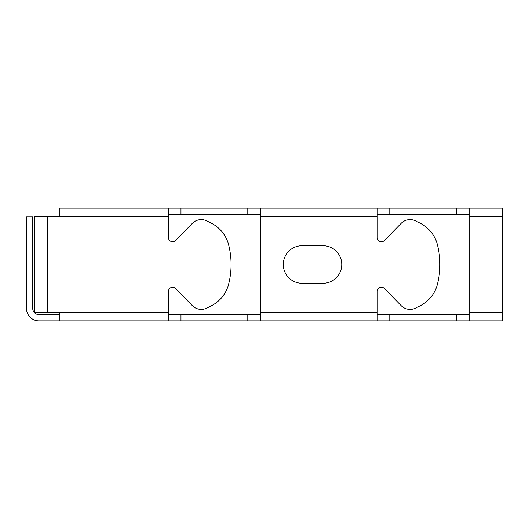 <?xml version="1.0" encoding="UTF-8"?>
<svg xmlns="http://www.w3.org/2000/svg" width="529" height="529" viewBox="0 0 529 529"><rect width="100%" height="100%" fill="white"/><g stroke="black" fill="none" stroke-linecap="round" stroke-linejoin="round"><path stroke-width="0.79" d="M47.332 216.473L34.802 216.473L34.802 312.527L47.332 312.527L47.332 216.473L59.863 216.473L59.863 208.122L502.55 208.122L502.55 320.878L377.263 320.878L377.263 291.453A4.179 4.179 0 0 1 384.424 288.53L401.121 305.617A12.531 12.531 0 0 0 415.734 308.037L420.119 305.822A33.413 33.413 0 0 0 437.41 284.291A79.8 79.8 0 0 0 437.41 244.709A33.413 33.413 0 0 0 420.119 223.178L415.734 220.963A12.531 12.531 0 0 0 401.121 223.383L384.424 240.47A4.179 4.179 0 0 1 377.263 237.547L377.263 208.122M260.321 208.122L260.321 320.878L377.263 320.878M469.137 208.122L469.137 320.878M47.332 312.527L59.863 312.527L59.863 320.878L168.447 320.878L168.447 291.453A4.179 4.179 0 0 1 175.608 288.53L192.305 305.617A12.531 12.531 0 0 0 206.918 308.037L211.302 305.822A33.413 33.413 0 0 0 228.594 284.291A79.8 79.8 0 0 0 228.594 244.709A33.413 33.413 0 0 0 211.302 223.178L206.918 220.963A12.531 12.531 0 0 0 192.305 223.383L175.608 240.47A4.179 4.179 0 0 1 168.447 237.547L168.447 208.122M377.263 214.384L469.137 214.384M168.447 214.384L260.321 214.384M302.085 245.707L322.968 245.707A18.793 18.793 0 0 1 341.76 264.5A18.793 18.793 0 0 1 322.968 283.293L302.085 283.293A18.793 18.793 0 0 1 283.293 264.5A18.793 18.793 0 0 1 302.085 245.707M59.863 320.878L38.981 320.878A12.531 12.531 0 0 1 26.45 308.354L26.45 216.916L32.712 216.916L32.712 308.354A6.262 6.262 0 0 0 38.981 314.616L59.863 314.616M260.321 320.878L168.447 320.878M469.137 314.616L377.263 314.616M260.321 314.616L168.447 314.616M260.321 216.473L377.263 216.473M469.137 216.473L502.55 216.473M59.863 216.473L168.447 216.473M389.787 214.384L389.787 208.122M260.321 312.527L377.263 312.527M469.137 312.527L502.55 312.527M59.863 312.527L168.447 312.527M180.971 214.384L180.971 208.122M247.797 214.384L247.797 208.122M456.613 214.384L456.613 208.122M456.613 314.616L456.613 320.878M389.787 314.616L389.787 320.878M247.797 314.616L247.797 320.878M180.971 314.616L180.971 320.878"/></g></svg>
